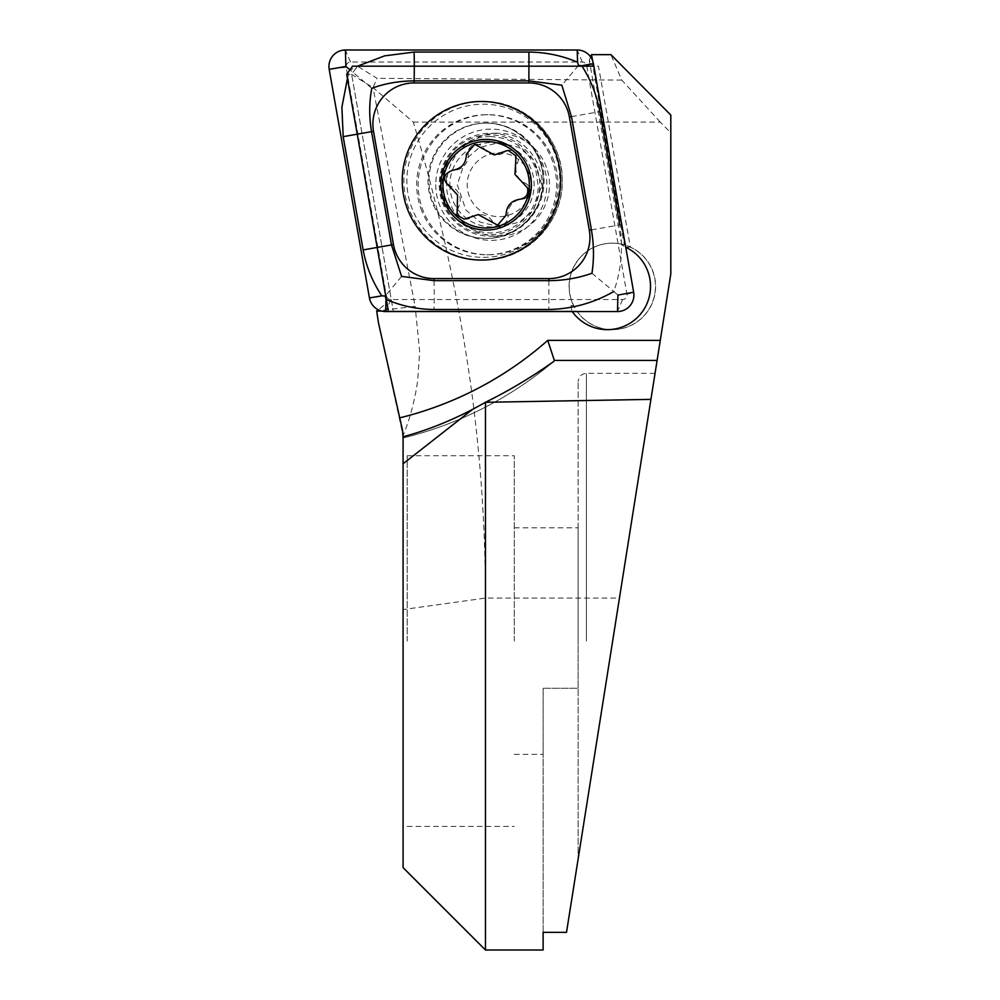 <?xml version="1.0" encoding="UTF-8"?>
<svg xmlns="http://www.w3.org/2000/svg" width="1000" height="1000" viewBox="0 0 1000 1000"><rect width="100%" height="100%" fill="white"/><g stroke="black" fill="none" stroke-linecap="round" stroke-linejoin="round"><path stroke-width="0.75" stroke-dasharray="5 3.75" d="M569.225 286.4A43.25 43.188 -90 0 0 612.413 329.65A43.25 43.188 -90 0 0 655.6 286.4A43.25 43.188 -90 0 0 612.413 243.15A43.25 43.188 -90 0 0 569.225 286.4M381.6 311.05L571.85 311.05A43.25 43.188 -90 0 0 572.212 311.55A43.25 43.188 90 0 1 571.85 311.05L570.962 305.538L573.525 305.538A43.25 43.188 -90 0 1 624.35 244.887L592.888 66.188L357.438 66.188L351.625 74.388L373.05 87.65L377.038 78.312L357.438 66.188L351.625 74.388L393.288 311.05L576.775 311.05A43.25 43.188 -90 0 0 654.45 295.675A43.25 43.188 -90 0 0 630.337 247.125L598.475 66.188L352.525 66.188M485.462 950L485.462 598.088C485.375 524.663 480.25 452.05 470.075 380.25C457.638 293.163 438.725 207.113 413.325 122.112L373.05 87.65L415.138 306.312L376.688 311.05M378.488 322.9L403.075 435.725C410.138 418.212 415.025 399.712 417.725 380.25L419.688 351.675L415.138 306.312M413.325 122.112L660.3 122.112L670.812 132.863L670.812 273.837L619.462 598.088L485.462 598.088L403.075 609.55L403.075 641.075L403.075 455.725L403.075 867.625M435.75 184.75A55.613 55.525 -90 0 0 491.275 240.35A55.613 55.525 -90 0 0 546.812 184.75A55.613 55.525 -90 0 0 491.275 129.137A55.613 55.525 -90 0 0 435.75 184.75M449.825 184.75A42.225 42.162 -90 0 0 491.975 226.975A42.225 42.162 -90 0 0 534.138 184.75A42.225 42.162 -90 0 0 491.975 142.525A42.225 42.162 -90 0 0 449.825 184.75M457.287 184.75L465.938 210.087L479.95 222L499.875 226.975L519.738 222L533.575 210.087L541.85 184.75L533.2 159.412L519.188 147.5L499.263 142.525L479.4 147.5L465.562 159.412L457.287 184.75M619.462 598.088L566.512 932.337L578.138 858.975L578.138 381.575L578.138 858.975L578.138 641.075L578.138 688.263L543.125 688.263L543.125 754.35L543.125 688.263L578.138 688.263L578.138 858.975L655.05 373.338L566.512 932.337L543.125 932.337L543.125 688.263L543.125 950M514.288 641.075L514.288 455.725L514.288 641.075M553.625 361.562A370.712 370.2 90 0 1 403.075 437.987L403.075 436.775L403.075 437.987C459.225 424.087 509.487 398.562 553.837 361.4M403.075 609.55L403.075 435.725M660.3 122.112L621.763 80.1L610.913 54.65M621.763 80.1L377.038 78.312M590.6 56.913L589.263 60.163L592.888 66.188M624.35 244.887L621.788 244.887L625.425 247.125A43.25 43.188 90 0 1 625.75 247.275A43.25 43.188 -90 0 0 625.425 247.125L592.587 60.613M578.138 641.075L578.138 527.8L578.138 641.075M670.812 132.863L670.812 115.087M573.525 305.538L570.962 305.538M383.65 305.538L378.263 309.8M621.788 244.887L589.263 60.163M392.325 305.538L351.625 74.388L346.7 74.388M407.2 641.075L407.2 455.725L407.2 641.075M403.075 641.075L403.075 455.725L403.075 641.075M630.337 247.125L625.425 247.125L593.562 66.188L598.475 66.188M393.288 311.05L576.775 311.05M486.55 238.45L485.6 238.45A57.663 57.587 -90 0 0 543.188 180.775A57.663 57.587 -90 0 0 485.6 123.112A57.663 57.587 -90 0 0 428.013 180.775A57.663 57.587 -90 0 0 485.6 238.45C516.263 239.25 543.888 211.663 543.1 180.775C543.888 149.9 516.263 122.312 485.6 123.112L486.55 123.112A57.663 57.587 -90 0 0 428.963 180.775A57.663 57.587 -90 0 0 486.55 238.45A57.663 57.587 -90 0 0 544.138 180.775A57.663 57.587 -90 0 0 486.55 123.112M481.425 101.487L483.038 101.487C525.363 100.4 563.325 138.4 562.238 180.775C563.325 223.15 525.35 261.163 483.038 260.062A79.287 79.188 -90 0 0 562.225 180.775A79.287 79.188 -90 0 0 483.038 101.487A79.287 79.188 -90 0 0 403.862 180.775A79.287 79.188 -90 0 0 483.038 260.062L481.425 260.062M386.413 295.85A4.438 4.438 -90 0 0 390.775 299.525L622.587 299.525A4.438 4.438 -90 0 0 626.95 294.312L586.7 65.7A4.438 4.438 -90 0 0 582.337 62.038L350.525 62.038A4.438 4.438 -90 0 0 346.15 67.25L386.413 295.85L369.438 297.938M347.438 78.55L349.95 69.812M371.788 88.287L350.262 70.062L357.5 66.188M591.425 229.9L619.775 224.9C623.3 248.062 621.3 270.262 613.787 291.488L617.95 295.075M401.587 276.4L385.275 296.062M591.95 273.275L613.787 291.488M578.488 65.487L561.838 85.162M524.425 182.825A8.488 8.475 90 0 1 521.9 199.237A14.85 14.825 -90 0 0 507.925 215.287A8.488 8.475 90 0 1 492.463 221.312A14.85 14.825 -90 0 0 471.587 217.225A8.488 8.475 90 0 1 458.65 206.825A14.85 14.825 -90 0 0 451.763 186.675A8.488 8.475 90 0 1 454.275 170.263A14.85 14.825 -90 0 0 468.25 154.213A8.488 8.475 90 0 1 483.713 148.188A14.85 14.825 -90 0 0 504.588 152.275A8.488 8.475 90 0 1 517.525 162.662A14.85 14.825 -90 0 0 524.425 182.825L522.55 182.825M504.588 152.275L502.713 152.275M442.3 202.188A51.487 51.413 -90 0 0 490.675 236.238A51.487 51.413 -90 0 0 539.05 167.312A51.487 51.413 -90 0 0 490.675 133.262A51.487 51.413 -90 0 0 442.3 202.188M546.438 167.312A51.487 51.413 -90 0 0 498.062 133.262A51.487 51.413 -90 0 0 449.675 202.188A51.487 51.413 -90 0 0 498.062 236.238A51.487 51.413 -90 0 0 546.438 167.312M529.075 173.938A31.925 31.875 -90 0 0 488.288 154.713A31.925 31.875 -90 0 0 469.087 195.562A31.925 31.875 -90 0 0 509.875 214.788A31.925 31.875 -90 0 0 529.075 173.938M420.838 208.463A70.025 69.925 -90 0 0 510.312 250.637A70.025 69.925 -90 0 0 486.637 114.725A70.025 69.925 -90 0 0 420.838 208.463M553.888 161.038A70.025 69.925 -90 0 0 488.088 114.725A70.025 69.925 -90 0 0 422.3 208.463A70.025 69.925 -90 0 0 488.088 254.775A70.025 69.925 -90 0 0 553.888 161.038M451.763 186.675L449.875 186.675M468.25 154.213L466.375 154.213M507.925 215.287L506.05 215.287M471.587 217.225L469.712 217.225M586.375 641.075L586.375 373.338L586.375 641.075M483.363 257.362A76.588 76.487 -90 0 0 559.837 180.775A76.588 76.487 -90 0 0 483.363 104.188A76.588 76.487 -90 0 0 406.875 180.775A76.588 76.487 -90 0 0 483.363 257.362M390.775 299.525L385.65 311.55M346.15 67.25L329.188 69.338M350.525 62.038L345.387 50M582.337 62.038L577.2 50M586.7 65.7L593.4 63.612M626.95 294.312L633.663 292.225M622.587 299.525L617.463 311.55M434.025 280.663A28.837 1.512 -90 0 1 434.025 309.5M548.888 280.663L548.888 309.5M571.475 116.638L599.837 111.625M536.788 167.862A49.887 49.812 -90 0 0 473.05 137.812A49.887 49.812 -90 0 0 443.05 201.637A49.887 49.812 -90 0 0 506.788 231.688A49.887 49.812 -90 0 0 536.788 167.862M458.65 206.825L456.775 206.825M454.275 170.263L452.4 170.263M483.713 148.188L481.825 148.188M517.525 162.662L515.65 162.662M521.9 199.237L520.025 199.237M492.463 221.312L490.588 221.312M499.875 226.975L491.975 226.975M514.288 754.35L543.125 754.35M407.2 826.425L514.288 826.425M655.05 373.338L586.375 373.338C581.413 373.787 578.675 376.525 578.138 381.575M407.2 455.725L514.288 455.725M514.288 527.8L578.138 527.8M499.263 142.525L491.975 142.525M490.238 136.525C512.013 137.625 527.112 148.25 535.538 168.412L538.337 186.762C537.65 199.412 532.837 210.225 523.925 219.2C514.487 228.2 503.263 232.787 490.238 232.975C468.462 231.875 453.363 221.25 444.938 201.088C438.938 181.887 442.812 164.963 456.55 150.3C465.988 141.3 477.225 136.713 490.238 136.525M509.975 150.338L508.05 150.338M498.062 133.262L490.675 133.262M488.088 114.725L486.637 114.725M488.088 254.775L486.637 254.775M498.062 236.238L490.675 236.238M476.613 144.325L474.688 144.325M496.138 154.925L494.312 154.925M499.562 225.175L497.638 225.175M480.05 214.575L478.212 214.575M466.213 219.15L464.288 219.15"/><path stroke-width="1.5" d="M572.212 311.55A43.25 43.188 -90 0 0 650.537 286.4A43.25 43.188 -90 0 0 625.75 247.275A43.25 43.188 90 0 1 607.35 329.65A43.25 43.188 90 0 1 572.212 311.55M485.462 950L403.075 867.625L403.075 436.775C425.938 430.7 449.113 421.562 472.575 409.387L485.462 402.3L485.462 950L543.125 950L543.125 932.337L566.512 932.337L650.925 399.375L485.462 402.3C509.075 390.637 531.8 377.062 553.625 361.562L554.35 360.425L547.737 340.387L660.275 340.387L650.925 399.375M378.263 309.8L376.688 311.05L378.488 322.9L399.725 417.863A350.112 349.637 -90 0 0 547.737 340.387M403.075 437.987L402.587 430.637L399.725 417.863M660.275 340.387L670.812 273.837L670.812 115.087L610.913 54.65L591.538 54.65L590.6 56.913M592.587 60.613L591.538 54.65M376.688 311.05L381.6 311.05M553.625 361.562L554.35 360.425L657.1 360.425M388.375 311.05L346.7 74.388L352.525 66.188L593.562 66.188M481.425 101.487A79.287 79.188 -90 0 0 402.238 180.775A79.287 79.188 -90 0 0 481.425 260.062A79.287 79.188 -90 0 0 560.6 180.775A79.287 79.188 -90 0 0 481.425 101.487M393.462 244.562A41.188 41.137 -90 0 0 433.963 278.6L548.825 278.6A41.188 41.137 -90 0 0 589.338 230.263L569.388 116.988A41.188 41.137 -90 0 0 528.888 82.95L414.025 82.95A41.188 41.137 -90 0 0 373.512 131.3L393.462 244.562L391.488 244.925L401.587 276.4L434.025 280.663L433.963 278.6M369.438 297.938A16.475 16.45 -90 0 0 385.65 311.55L617.463 311.55A16.475 16.45 -90 0 0 633.663 292.225L593.4 63.612A16.475 16.45 -90 0 0 577.2 50L345.387 50A16.475 16.45 -90 0 0 329.188 69.338L369.438 297.938L381.812 295.825C372.475 281.863 366.25 266.575 363.137 249.925L343.188 136.662L341.887 107.175L347.438 78.55M349.95 69.812L345.887 66.475L345.387 50M357.5 66.188L384.65 55.85L414.087 52.062L528.95 52.062C545.85 52.237 562.062 55.613 577.575 62.213L578.488 65.487L581.763 65.738C590.712 79.688 596.737 94.987 599.837 111.625L619.775 224.9M613.787 291.488C593.938 302.925 572.3 308.925 548.888 309.5L434.025 309.5C417.125 309.325 401.125 305.938 386.012 299.35L385.275 296.062L381.812 295.825M434.025 280.663L548.888 280.663C563.913 280.575 578.263 278.113 591.95 273.275C594.138 259.175 593.962 244.725 591.425 229.9L571.475 116.638L561.838 85.162L528.95 80.887L414.087 80.887C399.087 80.988 384.988 83.45 371.788 88.287C369.125 102.375 369.05 116.838 371.55 131.65L373.512 131.3M527.5 187.887L514.975 174.4L516.025 155.95L508.05 150.35L494.312 154.913L474.688 144.325L466.375 154.213C466.262 163.463 461.6 168.812 452.4 170.263C442.837 174.4 442 179.875 449.875 186.675L457.562 195.087L457.05 215.087L464.288 219.15L478.212 214.587L497.638 225.162L506.05 215.287C506.3 206.038 510.962 200.688 520.025 199.237C526.213 197.963 528.7 194.188 527.5 187.887M470.825 142.113A45.312 45.25 -90 0 0 443.575 200.087A45.312 45.25 -90 0 0 501.475 227.387A45.312 45.25 -90 0 0 528.725 169.412A45.312 45.25 -90 0 0 470.825 142.113M445.513 199.4A43.25 43.188 -90 0 0 500.775 225.45A43.25 43.188 -90 0 0 526.788 170.1A43.25 43.188 -90 0 0 471.525 144.05A43.25 43.188 -90 0 0 445.513 199.4M472.575 409.387L403.075 463.775M577.575 62.213L577.2 50M581.763 65.738L593.4 63.612M617.463 311.55L617.95 295.075L633.663 292.225M345.887 66.475L329.188 69.338M386.012 299.35L385.65 311.55M343.188 136.662L371.55 131.65L391.488 244.925L363.137 249.925M414.087 52.062A28.837 1.512 -90 0 1 414.087 80.887L414.025 82.95M528.95 52.062L528.888 82.95M571.475 116.638L569.388 116.988M591.425 229.9L589.338 230.263M548.888 280.663L548.825 278.6"/></g></svg>
